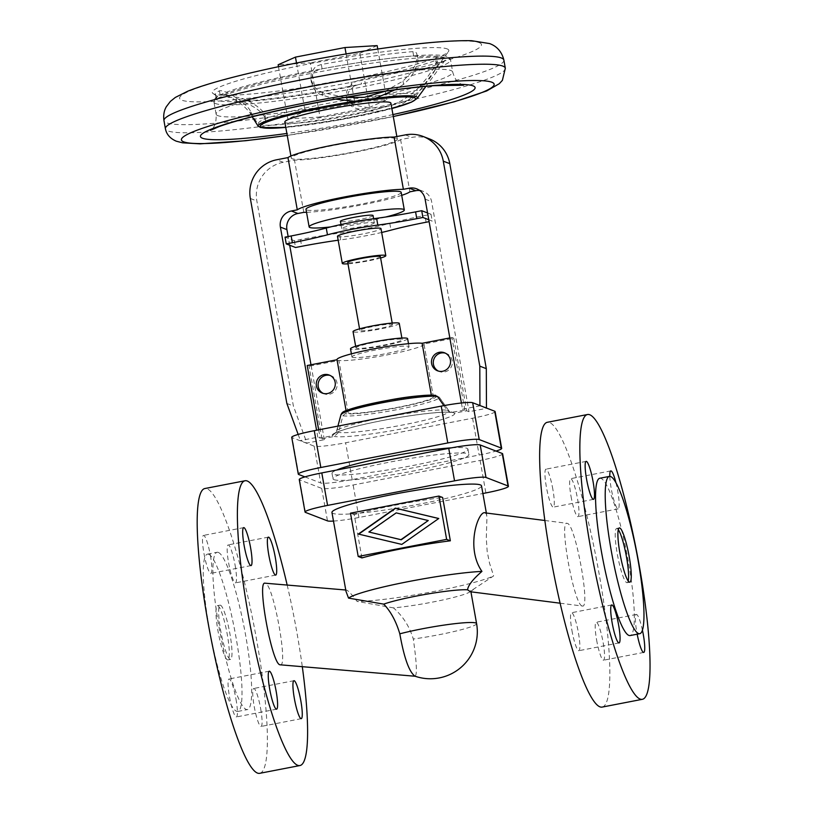 <?xml version="1.0" encoding="UTF-8"?>
<svg xmlns="http://www.w3.org/2000/svg" width="814" height="814" viewBox="0 0 814 814"><rect width="100%" height="100%" fill="white"/><g stroke="black" fill="none" stroke-linecap="round" stroke-linejoin="round"><path stroke-width="0.61" stroke-dasharray="4.07 3.05" d="M485.113 512.871L486.345 513.929L486.965 517.063L486.294 538.227L487.169 551.363L489.509 563.115L493.64 575.905L470.746 591.035A46.958 4.446 169.9 0 1 469.871 591.941A46.958 4.446 169.9 0 1 439.021 600.783A46.958 4.446 169.9 0 1 393.477 607.885C402.869 616.086 409.483 626.465 413.298 639.021C416.717 662.779 417.277 675.162 414.987 676.18M582.102 605.962C573.982 604.741 558.648 520.248 567.104 523.331L567.389 523.412C575.508 524.623 590.832 609.126 582.376 606.033L582.102 605.962M602.279 707.061A145.014 22.293 79.1 0 0 599.175 574.104A145.014 22.293 79.1 0 0 547.201 422.313M609.808 476.363A19.333 2.971 79.1 0 0 611.233 488.624A19.333 2.971 79.1 0 0 618.162 508.862A19.333 2.971 79.1 0 0 617.745 491.137A19.333 2.971 79.1 0 0 615.995 482.936M571.041 496.398A19.333 2.971 79.1 0 0 577.971 516.636A19.333 2.971 79.1 0 0 577.553 498.911A19.333 2.971 79.1 0 0 570.624 478.673A19.333 2.971 79.1 0 0 571.041 496.398M596.611 639.967A19.333 2.971 79.1 0 0 603.54 660.205A19.333 2.971 79.1 0 0 603.123 642.48A19.333 2.971 79.1 0 0 596.194 622.242A19.333 2.971 79.1 0 0 596.611 639.967M642.45 630.28A19.333 2.971 79.1 0 0 636.395 614.468A19.333 2.971 79.1 0 0 636.802 632.193A19.333 2.971 79.1 0 0 637.179 634.198M571.937 630.463A19.333 2.971 79.1 0 0 578.866 650.701A19.333 2.971 79.1 0 0 578.449 632.966A19.333 2.971 79.1 0 0 571.52 612.728A19.333 2.971 79.1 0 0 571.937 630.463M552.879 489.397A19.333 2.971 79.1 0 0 545.95 469.159A19.333 2.971 79.1 0 0 546.367 486.894A19.333 2.971 79.1 0 0 553.296 507.132A19.333 2.971 79.1 0 0 552.879 489.397M628.215 580.982A27.625 4.243 -100.9 0 1 627.156 582.682A27.625 4.243 -100.9 0 1 626.729 582.631A27.625 4.243 -100.9 0 1 617.49 555.067A27.625 4.243 -100.9 0 1 616.656 528.449A27.625 4.243 -100.9 0 1 617.083 528.49A27.625 4.243 -100.9 0 1 618.284 529.619M599.725 478.266A80.108 12.312 -100.9 0 1 600.956 478.398A80.108 12.312 -100.9 0 1 627.747 558.343A80.108 12.312 -100.9 0 1 630.148 635.551M331.949 512.484A75.956 7.184 169.9 0 0 333.038 513.42A75.956 7.184 169.9 0 0 413.787 505.189A75.956 7.184 169.9 0 0 481.512 485.846M345.981 591.239L346.062 590.17L346.713 590.14C348.687 591.076 352.147 594.831 357.092 601.414A75.956 7.184 169.9 0 0 430.087 592.205A75.956 7.184 169.9 0 0 493.64 575.905M280.23 664.865C288.583 667.572 273.463 584.493 265.374 583.272L265.038 583.19M393.477 607.885L357.092 601.414M287.169 585.062A145.014 22.293 -100.9 0 1 296.907 632.57A145.014 22.293 -100.9 0 1 302.309 666.727M259.819 773.3A145.014 22.293 79.1 0 0 256.705 640.343A145.014 22.293 79.1 0 0 204.741 488.553M235.093 565.15A19.333 2.971 -100.9 0 1 235.511 582.875A19.333 2.971 -100.9 0 1 228.581 562.637A19.333 2.971 -100.9 0 1 228.164 544.912A19.333 2.971 -100.9 0 1 235.093 565.15M260.663 708.719A19.333 2.971 -100.9 0 1 261.08 726.444A19.333 2.971 -100.9 0 1 254.151 706.206A19.333 2.971 -100.9 0 1 253.734 688.481A19.333 2.971 -100.9 0 1 260.663 708.719M235.989 699.206A19.333 2.971 -100.9 0 1 236.406 716.941A19.333 2.971 -100.9 0 1 229.477 696.703A19.333 2.971 -100.9 0 1 229.06 678.968A19.333 2.971 -100.9 0 1 235.989 699.206M210.419 555.636A19.333 2.971 -100.9 0 1 210.836 573.371A19.333 2.971 -100.9 0 1 203.907 553.133A19.333 2.971 -100.9 0 1 203.49 535.398A19.333 2.971 -100.9 0 1 210.419 555.636M208.649 554.283A80.108 12.312 -100.9 0 1 235.439 634.228A80.108 12.312 -100.9 0 1 237.851 711.436A80.108 12.312 -100.9 0 1 236.62 711.304A80.108 12.312 -100.9 0 1 209.829 631.359A80.108 12.312 -100.9 0 1 207.428 554.141A80.108 12.312 -100.9 0 1 208.649 554.283M218.294 552.421A80.108 12.312 -100.9 0 1 245.095 632.356A80.108 12.312 -100.9 0 1 247.497 709.574A80.108 12.312 -100.9 0 1 246.266 709.432A80.108 12.312 -100.9 0 1 219.475 629.497A80.108 12.312 -100.9 0 1 217.073 552.279A80.108 12.312 -100.9 0 1 218.294 552.421M230.138 659.34A27.625 4.243 -100.9 0 1 220.899 631.776A27.625 4.243 -100.9 0 1 220.075 605.158A27.625 4.243 -100.9 0 1 220.492 605.199A27.625 4.243 -100.9 0 1 229.731 632.763A27.625 4.243 -100.9 0 1 230.566 659.391A27.625 4.243 -100.9 0 1 230.138 659.34M227.462 659.859A27.625 4.243 -100.9 0 1 218.223 632.295A27.625 4.243 -100.9 0 1 217.389 605.667A27.625 4.243 -100.9 0 1 217.816 605.718A27.625 4.243 -100.9 0 1 227.055 633.282A27.625 4.243 -100.9 0 1 227.879 659.91A27.625 4.243 -100.9 0 1 227.462 659.859M396.174 512.881L428.551 520.645M369.18 532.132L396.479 512.993M401.79 544.413L438.705 518.528M358.72 534.126L402.096 544.525M361.925 557.916L354.212 514.601A75.956 7.184 -10.1 0 1 442.643 497.496M350.488 513.166L354.212 514.601M502.635 453.805A27.625 2.615 -10.1 0 1 480.097 460.439L353.144 485.002A27.625 2.615 -10.1 0 1 321.693 488.39L299.654 479.894A27.625 2.615 -10.1 0 1 299.257 479.558M333.475 521.072A27.625 2.615 169.9 0 0 358.933 517.49L482.885 493.508M333.954 479.639A69.058 6.532 169.9 0 0 407.356 472.151A69.058 6.532 169.9 0 0 468.935 454.568A69.058 6.532 169.9 0 0 467.938 453.724A69.058 6.532 169.9 0 0 394.536 461.202A69.058 6.532 169.9 0 0 332.967 478.795A69.058 6.532 169.9 0 0 333.954 479.639M451.485 447.842A69.058 6.532 -10.1 0 1 466.971 448.311A69.058 6.532 -10.1 0 1 467.969 449.155A69.058 6.532 -10.1 0 1 406.389 466.737A69.058 6.532 -10.1 0 1 332.987 474.226A69.058 6.532 -10.1 0 1 332 473.372A69.058 6.532 -10.1 0 1 336.589 470.054M304.935 476.882L320.726 482.977A27.625 2.615 169.9 0 0 352.177 479.588L479.131 455.026A27.625 2.615 169.9 0 0 496.001 451.058M495.116 411.579A27.625 2.615 -10.1 0 1 472.578 418.213L345.624 442.765A27.625 2.615 -10.1 0 1 314.173 446.153L292.134 437.657A27.625 2.615 -10.1 0 1 291.738 437.322M337.006 359.737L346.408 412.423L343.213 413.044L341.046 415.079L336.701 431.644L332.377 435.714L320.146 438.085L317.816 437.189L300.397 440.557L306.909 443.07L324.328 439.702L322.008 438.797L334.239 436.436L338.553 432.366L342.908 415.791L345.075 413.756L348.27 413.136L338.889 360.46L309.076 366.219L307.214 365.506M464.845 410.093L451.912 337.515L453.774 338.237L423.962 343.996L433.353 396.683L436.548 396.062L439.275 397.151L449.043 410.999L454.477 413.176L466.707 410.816L469.037 411.711L486.446 408.343L479.934 405.83L462.515 409.198L464.845 410.093L450.6 412.474C450.264 412.383 447.435 411.772 434.574 412.81C416.107 414.519 395.268 417.796 372.049 422.649C355.504 426.251 344.22 429.283 338.186 431.756L335.378 433.109L336.558 431.105A57.204 5.413 -10.1 0 1 386.09 417.063A57.204 5.413 -10.1 0 1 447.181 410.276L443.895 405.626M298.158 434.432L300.397 440.557M317.816 437.189L316.575 430.24M461.416 403.001L462.515 409.198M429.558 138.96A33.15 32.601 -68.9 0 0 411.853 137.403L400.6 139.581A58.008 5.484 -10.1 0 1 354.059 152.35A58.008 5.484 -10.1 0 1 294.485 160.104L283.231 162.281A33.15 32.601 -68.9 0 0 256.858 200.987L293.376 405.983L306.909 443.07M419.759 190.517A13.807 13.584 111.1 0 1 431.613 201.628L469.037 411.711M303.795 212.352L294.485 160.104M324.328 439.702L310.989 364.774M289.692 245.238L288.146 236.538M400.6 139.581L409.9 191.829M401.709 195.35A58.008 5.484 -10.1 0 1 306.532 212.301M401.18 192.358A48.341 4.569 -10.1 0 1 358.079 204.67A48.341 4.569 -10.1 0 1 306.695 209.91A48.341 4.569 -10.1 0 1 306.003 209.31M385.571 217.033A48.341 4.569 -10.1 0 1 330.586 226.923M373.046 215.527A16.575 1.567 -10.1 0 1 358.262 219.749A16.575 1.567 -10.1 0 1 340.649 221.54A16.575 1.567 -10.1 0 1 340.415 221.337M374.104 222.609A16.575 1.567 -10.1 0 1 374.338 222.812A16.575 1.567 -10.1 0 1 359.564 227.025A16.575 1.567 -10.1 0 1 341.951 228.826A16.575 1.567 -10.1 0 1 341.707 228.622A16.575 1.567 -10.1 0 1 356.491 224.399A16.575 1.567 -10.1 0 1 374.104 222.609M427.564 212.963L431.013 214.296L424.888 215.476A69.058 6.532 169.9 0 0 389.794 223.382A46.958 4.446 -10.1 0 1 365.934 228.765A46.958 4.446 -10.1 0 1 339.438 233.13A69.058 6.532 169.9 0 0 300.468 239.54L294.342 240.72L285.042 237.139M381.674 232.468A46.958 4.446 -10.1 0 1 367.145 235.531A46.958 4.446 -10.1 0 1 340.639 239.896A69.058 6.532 169.9 0 0 338.166 240.232M428.764 219.729L432.214 221.062L429.11 221.662M337.474 236.355A22.1 2.086 169.9 0 0 337.79 236.63A22.1 2.086 169.9 0 0 361.284 234.239A22.1 2.086 169.9 0 0 380.983 228.612M380.606 258.007A22.1 2.086 -10.1 0 1 347.975 263.817M380.372 256.644A16.575 1.567 -10.1 0 1 365.588 260.867A16.575 1.567 -10.1 0 1 347.975 262.668A16.575 1.567 -10.1 0 1 347.741 262.464M392.236 324.399A16.575 1.567 -10.1 0 1 392.47 324.603A16.575 1.567 -10.1 0 1 377.696 328.815A16.575 1.567 -10.1 0 1 360.083 330.616A16.575 1.567 -10.1 0 1 359.839 330.413A16.575 1.567 -10.1 0 1 374.623 326.19A16.575 1.567 -10.1 0 1 392.236 324.399M399.267 323.392A23.474 2.218 -10.1 0 1 378.337 329.365A23.474 2.218 -10.1 0 1 353.378 331.909A23.474 2.218 -10.1 0 1 353.042 331.624M356.267 348.158A23.474 2.218 -10.1 0 1 355.932 347.863A23.474 2.218 -10.1 0 1 376.872 341.89A23.474 2.218 -10.1 0 1 401.831 339.346A23.474 2.218 -10.1 0 1 402.167 339.631A23.474 2.218 -10.1 0 1 381.227 345.604A23.474 2.218 -10.1 0 1 356.267 348.158M407.6 338.665A28.999 2.747 -10.1 0 1 381.746 346.042A28.999 2.747 -10.1 0 1 350.915 349.186A28.999 2.747 -10.1 0 1 350.498 348.83M352.36 357.315A28.999 2.747 -10.1 0 1 351.943 356.959A28.999 2.747 -10.1 0 1 377.808 349.572A28.999 2.747 -10.1 0 1 408.628 346.428A28.999 2.747 -10.1 0 1 409.045 346.784A28.999 2.747 -10.1 0 1 383.191 354.171A28.999 2.747 -10.1 0 1 352.36 357.315M451.912 337.515L449.827 337.922M423.962 343.996A44.19 4.182 -10.1 0 1 424.002 344.119A44.19 4.182 -10.1 0 1 387.301 354.863A44.19 4.182 -10.1 0 1 338.889 360.46M318.671 429.833L320.146 438.085M330.158 375.458A9.666 9.514 111.1 0 1 333.679 392.175A9.666 9.514 111.1 0 1 323.239 393.396M322.008 438.797L309.076 366.219M433.353 396.683A44.19 4.182 -10.1 0 1 433.394 396.805A44.19 4.182 -10.1 0 1 396.683 407.539A44.19 4.182 -10.1 0 1 348.27 413.136M453.774 338.237L466.707 410.816M342.908 415.791A49.969 4.731 -10.1 0 0 398.575 409.361A49.969 4.731 -10.1 0 0 439.275 397.151L449.094 411.06A57.204 5.413 -10.1 0 0 449.043 410.999L449.094 411.06A57.204 5.413 -10.1 0 1 402.116 425.112A57.204 5.413 -10.1 0 1 338.553 432.366M445.38 353.164A9.666 9.514 111.1 0 1 448.901 369.882A9.666 9.514 111.1 0 1 438.461 371.113M435.622 395.329L431.491 395.96L431.328 395.075M447.181 410.276L450.6 412.474M346.408 412.423A44.19 4.182 -10.1 0 1 346.367 412.301A44.19 4.182 -10.1 0 1 383.079 401.556A44.19 4.182 -10.1 0 1 431.491 395.96M431.013 214.296L432.214 221.062M294.342 240.72L295.553 247.497M286.864 403.469L293.376 405.983M396.54 138.482A53.866 5.098 -10.1 0 1 397.313 139.143A53.866 5.098 -10.1 0 1 349.287 152.859A53.866 5.098 -10.1 0 1 292.033 158.699A53.866 5.098 -10.1 0 1 291.259 158.038A53.866 5.098 -10.1 0 1 339.285 144.322A53.866 5.098 -10.1 0 1 396.54 138.482M284.849 122.029A53.866 5.098 169.9 0 0 285.622 122.69A53.866 5.098 169.9 0 0 342.867 116.85A53.866 5.098 169.9 0 0 390.903 103.134M239.347 101.404C265.679 100.305 314.926 93.366 358.679 84.554L354.029 86.091A115.476 10.918 -10.1 0 1 242.908 101.719L236.864 101.536A117.389 11.101 -10.1 0 1 217.887 100.376A117.389 11.101 -10.1 0 1 216.198 98.942A117.389 11.101 -10.1 0 1 220.177 95.106L224.267 94.536C236.294 99.511 245.187 106.074 250.926 114.235L252.198 116.809M250.346 110.979C246.947 103.51 225.59 89.398 219.414 90.802A117.389 11.101 169.9 0 0 215.435 94.638A117.389 11.101 169.9 0 0 216.188 95.614A117.389 11.101 169.9 0 0 217.124 96.072A117.389 11.101 169.9 0 0 236.091 97.232C247.13 97.7 266.147 110.918 265.069 116.656C263.767 122.67 261.935 125.244 259.585 124.369L258.944 124.043A80.108 7.58 -10.1 0 1 364.469 97.314A80.108 7.58 -10.1 0 1 415.008 94.302A80.108 7.58 -10.1 0 1 415.903 96.093A80.108 7.58 -10.1 0 1 387.83 106.319A80.108 7.58 -10.1 0 1 259.585 124.369C257.214 123.423 254.141 118.966 250.346 110.979L250.926 114.235M385.378 91.168L402.981 81.085L410.775 72.945L415.476 64.733L417.511 57.601L416.585 53.052L415.079 51.913L412.891 51.638A117.389 11.101 169.9 0 0 321.337 64.52L317.989 65.568L314.692 67.725L311.263 73.036L310.907 79.446L314.092 86.549L317.531 89.998L321.54 92.226L344.8 97.507M335.49 99.135L319.76 94.343L315.751 91.097L312.617 86.325L311.253 80.24L312.739 74.176L315.14 71.103L322.1 68.824A117.389 11.101 -10.1 0 1 413.654 55.942L417.44 56.705A115.476 10.918 -10.1 0 1 443.935 57.438A115.476 10.918 -10.1 0 1 445.227 60.022A115.476 10.918 -10.1 0 1 437.688 64.51C434.991 71.561 428.947 80.23 419.566 90.507L418.986 87.261C408.801 97.202 398.422 103.561 387.83 106.319C377.238 109.025 365.598 108.343 352.92 104.294L353.5 107.55C362.912 110.49 371.642 111.65 379.68 111.03A80.901 7.652 -10.1 0 1 261.945 127.595C263.431 126.872 264.662 124.308 265.649 119.902L265.069 115.71L265.649 119.902C264.051 113.35 256.471 107.285 242.908 101.719M447.11 48.891A120.157 11.365 -10.1 0 1 448.453 51.567A120.157 11.365 -10.1 0 1 335.877 82.021A120.157 11.365 -10.1 0 1 213.98 93.976A120.157 11.365 -10.1 0 1 213.024 93.498A120.157 11.365 -10.1 0 1 313.604 63.004A120.157 11.365 -10.1 0 1 447.11 48.891M418.986 87.261L426.21 78.897L433.913 67.928L437.026 61.722L436.874 60.338L435.602 60.389A117.389 11.101 169.9 0 1 360.724 79.701L356.033 81.319L352.024 83.923L348.728 87.485L346.825 91.249L346.245 95.859L347.151 99.288L349.318 102.249L352.92 104.294M358.679 84.554L361.497 84.005L360.724 79.701M425.976 86.355L445.227 60.022L436.365 64.693A117.389 11.101 -10.1 0 1 361.497 84.005M261.945 127.595L260.124 127.381M259.585 124.369A80.108 7.58 -10.1 0 1 258.944 124.043M319.983 116.992L369.495 107.417L386.803 99.756L354.599 101.679L305.097 111.253L287.79 118.905L319.983 116.992L310.338 62.851L278.144 64.764M377.157 45.615L359.849 53.276L310.338 62.851M359.849 53.276L369.495 107.417M377.767 49.013L385.276 91.188M385.276 91.219L386.803 99.756M346.103 53.948L353.602 96.032M353.958 98.036L354.599 101.679M296.5 63.004L305.097 111.253M278.49 66.697L287.79 118.905M402.981 81.085L403.551 84.341L404.009 84.015L409.035 79.182L413.42 73.036L417.613 63.523L418.121 59.351L417.44 56.705M417.134 98.443A80.901 7.652 -10.1 0 1 396.876 106.593C404.426 103.195 411.986 97.833 419.566 90.507M396.876 106.593L379.68 111.03M403.551 84.341L394.79 89.896M354.029 86.091L348.585 91.88L346.795 98.046L347.151 100.967L348.779 104.273L353.5 107.55M476.587 623.585A46.958 4.446 -10.1 0 1 438.268 634.869A46.958 4.446 -10.1 0 1 413.298 639.021M305.443 512.382L299.654 479.894M321.693 488.39L327.482 520.879M358.933 517.49L353.144 485.002M480.097 460.439L485.887 492.928M352.177 479.588L345.624 442.765M472.578 418.213L479.131 455.026M298.687 474.481L292.134 437.657M314.173 446.153L320.726 482.977M454.477 413.176A62.22 5.881 -10.1 0 1 403.907 428.49A62.22 5.881 -10.1 0 1 334.239 436.436M332.377 435.714A62.22 5.881 -10.1 0 1 382.946 420.411A62.22 5.881 -10.1 0 1 452.615 412.464M405.341 134.89L411.853 137.403M425.101 199.125L431.613 201.628M340.639 239.896L339.438 233.13M300.468 239.54L301.668 246.306M436.548 396.062A47.466 4.487 -10.1 0 1 397.873 407.631A47.466 4.487 -10.1 0 1 345.075 413.756M426.098 222.242L424.888 215.476M389.794 223.382L391.005 230.148M250.346 198.474L256.858 200.987M336.701 431.644A57.204 5.413 -10.1 0 1 336.558 431.105L337.902 426.119M283.231 162.281L276.719 159.768M285.806 127.432L339.184 119.953L391.86 108.537A78.989 7.468 -10.1 0 1 285.806 127.411M220.177 95.106L219.414 90.802M413.654 55.942L412.891 51.638M322.1 68.824L321.337 64.52M479.263 42.664A153.297 14.499 -10.1 0 1 356.369 81.39A153.297 14.499 -10.1 0 1 181.817 100.203A153.297 14.499 -10.1 0 1 304.721 61.477A153.297 14.499 -10.1 0 1 479.263 42.664M503.876 60.104A172.639 16.331 -10.1 0 1 349.939 104.07A172.639 16.331 -10.1 0 1 166.443 122.782A172.639 16.331 -10.1 0 1 163.96 120.655M505.321 68.234A172.639 16.331 -10.1 0 1 351.383 112.19A172.639 16.331 -10.1 0 1 167.888 130.901A172.639 16.331 -10.1 0 1 165.405 128.775M393.284 116.504A158.822 15.018 -10.1 0 1 287.23 135.399M392.938 114.581A139.489 13.197 -10.1 0 1 286.884 133.465M217.837 115.639A120.157 11.365 -10.1 0 1 216.107 114.164A120.157 11.365 -10.1 0 1 323.25 83.567A120.157 11.365 -10.1 0 1 450.966 70.543A120.157 11.365 -10.1 0 1 452.696 72.019A120.157 11.365 -10.1 0 1 345.553 102.615A120.157 11.365 -10.1 0 1 217.837 115.639M215.69 103.602A120.157 11.365 -10.1 0 1 213.96 102.126A120.157 11.365 -10.1 0 1 321.113 71.53A120.157 11.365 -10.1 0 1 448.819 58.516A120.157 11.365 -10.1 0 1 450.549 59.992A120.157 11.365 -10.1 0 1 352.493 88.858A120.157 11.365 -10.1 0 1 215.69 103.602M236.864 101.536L236.091 97.232M322.771 95.696L322.191 92.45M224.267 94.536A115.476 10.918 -10.1 0 1 315.14 71.103M436.365 64.693L435.602 60.389M544.831 520.492L567.104 523.331M618.162 508.862L577.971 516.636M643.732 652.431L603.54 660.205M619.057 642.928L578.866 650.701M586.141 461.385L545.95 469.159M627.156 582.682L629.833 582.163M486.782 515.404L486.355 513.034M275.702 575.101L235.511 582.875M301.272 718.67L261.08 726.444M276.597 709.167L236.406 716.941M251.027 565.598L210.836 573.371M237.851 711.436L247.497 709.574M217.389 605.667L220.075 605.158M469.871 591.941L475.396 588.257M467.969 449.155L468.935 454.568M423.178 191.341L416.666 188.828M373.616 218.722L374.338 222.812M392.195 323.046L392.47 324.603M355.657 346.276L355.932 347.863M351.394 353.846L351.943 356.959M331.105 375.763L329.243 375.051M446.326 353.479L444.464 352.757M346.072 410.602L346.367 412.301M424.002 344.119L433.394 396.805M290.903 156.023L291.259 158.038M415.903 96.093L448.453 51.567M287.24 135.47L393.294 116.575M463.624 85.236L462.769 84.961C460.175 83.313 455.83 82.926 452.696 72.019L450.549 59.992C450.63 58.873 449.491 57.692 447.14 56.451C436.996 53.531 415.862 55.403 391.158 58.181C372.171 60.44 351.658 63.523 329.639 67.44C294.363 73.799 265.222 80.311 242.206 87.006C232.804 89.774 225.743 92.287 221.001 94.546C216.382 96.266 214.031 98.789 213.96 102.126L216.107 114.164C216.697 128.816 210.795 128.775 210.419 130.342M216.198 98.942L215.435 94.638M311.477 82.652L310.897 79.396M418.009 58.374L417.429 55.128M437.708 64.174L437.098 60.765M346.947 100.081L346.377 96.825M560.154 603.205L582.376 606.033M243.681 527.625L203.49 535.398M269.261 671.194L229.06 678.968M293.935 680.708L253.734 688.481M611.721 604.955L571.52 612.728M610.815 470.899L570.624 478.673M332 473.372L332.967 478.795M207.428 554.141L217.073 552.279M636.395 614.468L596.194 622.242M401.882 338.044L402.167 339.631M216.188 95.614L213.024 93.498M396.845 136.538L397.313 139.143M346.408 590.058L345.757 590.008M227.879 659.91L230.566 659.391M439.377 371.52L437.515 370.797M359.564 328.866L359.839 330.413M408.496 343.681L409.045 346.784M324.155 393.803L322.293 393.091M340.974 224.532L341.707 228.622M616.656 528.449L619.342 527.93M593.487 499.358L553.296 507.132M268.355 537.138L228.164 544.912"/><path stroke-width="1.22" d="M485.419 512.952C479.08 508.984 464.804 546.784 481.939 571.397C472.853 579.303 468.07 585.449 467.572 589.814L470.339 591.707L470.746 591.035M587.403 414.54L547.201 422.313A145.014 22.293 79.1 0 0 550.315 555.27A145.014 22.293 79.1 0 0 602.279 707.061L642.48 699.287A145.014 22.293 -100.9 0 1 590.516 547.496A145.014 22.293 -100.9 0 1 587.403 414.54A145.014 22.293 -100.9 0 1 639.366 566.32A145.014 22.293 -100.9 0 1 642.48 699.287M637.179 634.198A19.333 2.971 79.1 0 0 643.732 652.431A19.333 2.971 79.1 0 0 643.325 634.706A19.333 2.971 79.1 0 0 642.45 630.28M612.128 622.69A19.333 2.971 79.1 0 0 619.057 642.928A19.333 2.971 79.1 0 0 618.65 625.193A19.333 2.971 79.1 0 0 611.721 604.955A19.333 2.971 79.1 0 0 612.128 622.69M593.07 481.623A19.333 2.971 79.1 0 0 586.141 461.385A19.333 2.971 79.1 0 0 586.558 479.12A19.333 2.971 79.1 0 0 593.487 499.358A19.333 2.971 79.1 0 0 593.07 481.623M618.284 529.619A27.625 4.243 -100.9 0 1 626.078 554.761A27.625 4.243 -100.9 0 1 628.215 580.982M619.759 527.971A27.625 4.243 -100.9 0 1 628.998 555.535A27.625 4.243 -100.9 0 1 629.833 582.163A27.625 4.243 -100.9 0 1 629.405 582.112A27.625 4.243 -100.9 0 1 620.166 554.548A27.625 4.243 -100.9 0 1 619.342 527.93A27.625 4.243 -100.9 0 1 619.759 527.971M638.573 633.557A80.108 12.312 79.1 0 0 639.794 633.689A80.108 12.312 79.1 0 0 637.393 556.481A80.108 12.312 79.1 0 0 610.602 476.536A80.108 12.312 79.1 0 0 609.371 476.404A80.108 12.312 79.1 0 0 611.782 553.612A80.108 12.312 79.1 0 0 638.573 633.557M639.794 633.689L630.148 635.551A80.108 12.312 -100.9 0 1 628.927 635.419A80.108 12.312 -100.9 0 1 602.136 555.474A80.108 12.312 -100.9 0 1 599.725 478.266L609.371 476.404M486.355 513.034L481.512 485.846A75.956 7.184 169.9 0 0 480.423 484.91A75.956 7.184 169.9 0 0 399.684 493.142A75.956 7.184 169.9 0 0 331.949 512.484L346.001 591.361L348.534 598.107L383.75 604.13C390.72 611.406 396.082 621.306 399.816 633.821C404.11 657.916 409.167 672.038 414.987 676.18L415.089 676.22M345.757 590.008L265.038 583.19C256.685 580.474 271.805 663.563 279.894 664.784L415.181 676.251M302.309 666.727A145.014 22.293 -100.9 0 1 300.02 765.526A145.014 22.293 -100.9 0 1 248.056 613.736A145.014 22.293 -100.9 0 1 244.943 480.779A145.014 22.293 -100.9 0 1 287.169 585.062M244.943 480.779L204.741 488.553A145.014 22.293 79.1 0 0 207.855 621.509A145.014 22.293 79.1 0 0 259.819 773.3L300.02 765.526M268.773 554.863A19.333 2.971 79.1 0 0 275.702 575.101A19.333 2.971 79.1 0 0 275.285 557.376A19.333 2.971 79.1 0 0 268.355 537.138A19.333 2.971 79.1 0 0 268.773 554.863M294.342 698.432A19.333 2.971 79.1 0 0 301.272 718.67A19.333 2.971 79.1 0 0 300.854 700.946A19.333 2.971 79.1 0 0 293.935 680.708A19.333 2.971 79.1 0 0 294.342 698.432M269.668 688.929A19.333 2.971 79.1 0 0 276.597 709.167A19.333 2.971 79.1 0 0 276.18 691.432A19.333 2.971 79.1 0 0 269.261 671.194A19.333 2.971 79.1 0 0 269.668 688.929M244.098 545.36A19.333 2.971 79.1 0 0 251.027 565.598A19.333 2.971 79.1 0 0 250.61 547.863A19.333 2.971 79.1 0 0 243.681 527.625A19.333 2.971 79.1 0 0 244.098 545.36M428.245 520.533L396.174 512.881L368.884 532.01L400.946 539.672L428.245 520.533L401.251 539.784L368.884 532.01M438.756 518.498L401.79 544.413L358.363 534.045L395.329 508.139L438.756 518.498M438.705 518.528L395.635 508.251L358.72 534.126M350.488 513.166L358.201 556.481L446.632 539.377L438.919 496.062L350.488 513.166M358.201 556.481L361.925 557.916A75.956 7.184 169.9 0 1 450.356 540.811L446.632 539.377M438.919 496.062L442.643 497.496L450.356 540.811M482.885 493.508L485.887 492.928A27.625 2.615 169.9 0 0 508.424 486.294A27.625 2.615 169.9 0 0 508.028 485.958L485.989 477.462A27.625 2.615 169.9 0 0 454.538 480.85L327.584 505.402A27.625 2.615 169.9 0 0 305.047 512.037A27.625 2.615 169.9 0 0 305.443 512.382L327.482 520.879A27.625 2.615 169.9 0 0 333.475 521.072M305.047 512.037L299.257 479.558A27.625 2.615 -10.1 0 1 321.795 472.914L448.748 448.361A27.625 2.615 -10.1 0 1 480.199 444.973L502.238 453.469A27.625 2.615 -10.1 0 1 502.635 453.805L508.424 486.294M615.995 482.936A19.333 2.971 79.1 0 0 610.815 470.899A19.333 2.971 79.1 0 0 609.808 476.363M467.572 589.814A46.958 4.446 169.9 0 0 427.238 594.078A46.958 4.446 169.9 0 0 383.75 604.13M481.939 571.397A75.956 7.184 169.9 0 0 404.558 582.366A75.956 7.184 169.9 0 0 348.534 598.107M496.001 451.058A27.625 2.615 169.9 0 0 501.678 448.392A27.625 2.615 169.9 0 0 501.271 448.056L479.232 439.56A27.625 2.615 169.9 0 0 447.781 442.948L320.828 467.501A27.625 2.615 169.9 0 0 298.29 474.145A27.625 2.615 169.9 0 0 298.687 474.481L304.935 476.882M336.589 470.054A69.058 6.532 -10.1 0 1 451.485 447.842M298.29 474.145L291.738 437.322A27.625 2.615 -10.1 0 1 314.275 430.687L441.229 406.125A27.625 2.615 -10.1 0 1 472.68 402.737L494.719 411.233A27.625 2.615 -10.1 0 1 495.116 411.579L501.678 448.392M298.158 434.432L286.864 403.469L250.346 198.474A33.15 32.601 -68.9 0 1 276.719 159.768L287.973 157.59L297.283 209.839A58.008 5.484 -10.1 0 1 343.823 197.069A58.008 5.484 -10.1 0 1 403.388 189.316L394.088 137.067L405.341 134.89A33.15 32.601 -68.9 0 1 423.046 136.447A33.15 32.601 -68.9 0 1 443.284 161.162L479.802 366.147L486.314 368.661L449.796 163.665A33.15 32.601 -68.9 0 0 429.558 138.96L423.046 136.447M316.575 430.24L280.392 227.106A13.807 13.584 111.1 0 1 291.381 210.979L297.283 209.839M403.388 189.316L409.289 188.176A13.807 13.584 111.1 0 1 425.101 199.125L461.416 403.001M479.934 405.535L479.802 366.147M401.709 195.35A58.008 5.484 -10.1 0 0 409.9 191.829L415.801 190.69A13.807 13.584 111.1 0 1 419.759 190.517M288.146 236.538L286.915 229.619A13.807 13.584 111.1 0 1 297.893 213.492L303.795 212.352A58.008 5.484 -10.1 0 0 306.532 212.301M310.989 364.774L289.692 245.238M486.446 408.048L486.314 368.661M330.586 226.923A48.341 4.569 -10.1 0 1 309.829 227.503A48.341 4.569 -10.1 0 1 309.137 226.913L306.003 209.31A48.341 4.569 -10.1 0 1 349.104 197.008A48.341 4.569 -10.1 0 1 400.488 191.768A48.341 4.569 -10.1 0 1 401.18 192.358L404.314 209.951A48.341 4.569 -10.1 0 1 385.571 217.033M309.137 226.913A48.341 4.569 -10.1 0 1 352.238 214.601A48.341 4.569 -10.1 0 1 403.622 209.361A48.341 4.569 -10.1 0 1 404.314 209.951M340.974 224.532L340.415 221.337A16.575 1.567 -10.1 0 1 355.189 217.114A16.575 1.567 -10.1 0 1 372.802 215.323A16.575 1.567 -10.1 0 1 373.046 215.527L373.616 218.722M338.166 240.232A69.058 6.532 169.9 0 0 301.668 246.306L295.553 247.497L286.243 243.905L285.042 237.139L291.158 235.958A69.058 6.532 169.9 0 0 326.251 228.042A46.958 4.446 -10.1 0 1 350.112 222.67A46.958 4.446 -10.1 0 1 376.617 218.305A69.058 6.532 169.9 0 0 415.588 211.884L421.703 210.704L427.564 212.963M286.243 243.905L292.368 242.725A69.058 6.532 169.9 0 0 327.462 234.808A46.958 4.446 -10.1 0 1 351.322 229.436A46.958 4.446 -10.1 0 1 377.818 225.071A69.058 6.532 169.9 0 0 416.788 218.661L422.914 217.47L428.764 219.729M429.11 221.662L426.098 222.242A69.058 6.532 169.9 0 0 391.005 230.148A46.958 4.446 -10.1 0 1 381.674 232.468M385.805 255.677L380.983 228.612A22.1 2.086 169.9 0 0 380.667 228.337A22.1 2.086 169.9 0 0 357.183 230.728A22.1 2.086 169.9 0 0 337.474 236.355L342.297 263.431A22.1 2.086 -10.1 0 1 362.006 257.804A22.1 2.086 -10.1 0 1 385.49 255.413A22.1 2.086 -10.1 0 1 385.805 255.677A22.1 2.086 -10.1 0 1 380.606 258.007M347.975 263.817A22.1 2.086 -10.1 0 1 342.613 263.705A22.1 2.086 -10.1 0 1 342.297 263.431M359.564 328.866L347.741 262.464A16.575 1.567 -10.1 0 1 362.515 258.242A16.575 1.567 -10.1 0 1 380.128 256.441A16.575 1.567 -10.1 0 1 380.372 256.644L392.195 323.046M355.657 346.276L353.042 331.624A23.474 2.218 -10.1 0 1 373.982 325.641A23.474 2.218 -10.1 0 1 398.931 323.097A23.474 2.218 -10.1 0 1 399.267 323.392L401.882 338.044M351.394 353.846L350.498 348.83A28.999 2.747 -10.1 0 1 376.363 341.453A28.999 2.747 -10.1 0 1 407.183 338.309A28.999 2.747 -10.1 0 1 407.6 338.665L408.496 343.681M337.006 359.737L307.214 365.506L318.671 429.833M346.072 410.602L336.986 359.615A44.19 4.182 -10.1 0 1 373.687 348.88A44.19 4.182 -10.1 0 1 422.1 343.284L449.827 337.922M335.144 382.254A9.666 9.514 -68.9 0 0 319.719 376.679A9.666 9.514 -68.9 0 0 322.293 393.091A9.666 9.514 -68.9 0 0 335.144 382.254M323.239 393.396A9.666 9.514 111.1 0 1 330.158 375.458M438.461 371.113A9.666 9.514 111.1 0 1 445.38 353.164M450.376 359.971A9.666 9.514 -68.9 0 0 434.941 354.395A9.666 9.514 -68.9 0 0 437.515 370.797A9.666 9.514 -68.9 0 0 450.376 359.971M431.328 395.075L422.1 343.284M343.182 412.983A47.466 4.487 -10.1 0 1 382.224 401.404A47.466 4.487 -10.1 0 1 434.686 395.35L437.413 396.438L443.895 405.626M421.703 210.704L422.914 217.47M287.973 157.59A58.008 5.484 -10.1 0 1 334.513 144.821A58.008 5.484 -10.1 0 1 394.088 137.067M396.845 136.538L390.903 103.134A53.866 5.098 169.9 0 0 390.13 102.472A53.866 5.098 169.9 0 0 332.875 108.313A53.866 5.098 169.9 0 0 284.849 122.029L290.903 156.023M285.806 127.432L260.714 127.574L258.109 126.119A80.901 7.652 -10.1 0 1 354.395 101.282L375.417 98.321A80.901 7.652 -10.1 0 1 416.229 96.642A80.901 7.652 -10.1 0 1 417.134 98.443L425.976 86.355M252.198 116.809L258.109 126.119M278.49 66.697L278.144 64.764L295.451 57.112L344.963 47.538L377.157 45.615L377.767 49.013M344.963 47.538L346.103 53.948M353.602 96.032L353.958 98.036M295.451 57.112L296.5 63.004M354.395 101.282L335.49 99.135M394.79 89.896L375.417 98.321M344.8 97.507L364.469 97.314L385.378 91.168M399.816 633.821A46.958 4.446 -10.1 0 1 422.456 628.774A46.958 4.446 -10.1 0 1 475.915 623.005A46.958 4.446 -10.1 0 1 476.587 623.585L470.93 591.819M321.795 472.914L327.584 505.402M508.028 485.958L502.238 453.469M480.199 444.973L485.989 477.462M454.538 480.85L448.748 448.361M472.68 402.737L479.232 439.56M447.781 442.948L441.229 406.125M501.271 448.056L494.719 411.233M314.275 430.687L320.828 467.501M449.796 163.665L443.284 161.162M415.801 190.69L409.289 188.176M291.381 210.979L297.893 213.492M377.818 225.071L376.617 218.305M415.588 211.884L416.788 218.661M292.368 242.725L291.158 235.958M326.251 228.042L327.462 234.808M286.915 229.619L280.392 227.106M337.902 426.119L340.974 414.662A49.969 4.731 -10.1 0 1 383.893 402.462A49.969 4.731 -10.1 0 1 437.413 396.438M285.806 127.411A78.989 7.468 -10.1 0 1 261.243 127.401A78.989 7.468 -10.1 0 1 324.572 107.458A78.989 7.468 -10.1 0 1 414.499 97.761A78.989 7.468 -10.1 0 1 391.86 108.516L411.487 102.147L417.134 98.443M501.393 57.987A172.639 16.331 -10.1 0 1 503.876 60.104C500.966 48.006 492.368 44.597 489.59 43.58L471.621 40.7C449.491 40.313 417.847 43.132 376.668 49.176C325.335 56.604 266.066 68.345 226.404 78.989C210.104 83.323 197.151 87.424 187.546 91.3L175.325 97.436L170.401 101.384L166.382 106.634C164.031 110.612 163.227 115.283 163.96 120.655A172.639 16.331 -10.1 0 1 317.898 76.699A172.639 16.331 -10.1 0 1 501.393 57.987M163.96 120.655L165.405 128.775A172.639 16.331 -10.1 0 1 319.342 84.819A172.639 16.331 -10.1 0 1 502.849 66.107A172.639 16.331 -10.1 0 1 505.321 68.234L503.876 60.104M287.23 135.399A158.822 15.018 -10.1 0 1 183.699 141.84A158.822 15.018 -10.1 0 1 311.019 101.73A158.822 15.018 -10.1 0 1 491.86 82.234A158.822 15.018 -10.1 0 1 393.284 116.504M286.884 133.465A139.489 13.197 -10.1 0 1 202.452 138.217A139.489 13.197 -10.1 0 1 314.275 102.981A139.489 13.197 -10.1 0 1 473.097 85.867A139.489 13.197 -10.1 0 1 392.938 114.581M485.113 512.871L544.831 520.492M340.974 414.662C342.786 411.365 342.541 411.569 357.682 406.898L388.807 400.173C407.834 396.54 423.443 394.932 435.622 395.329M165.405 128.775C166.534 134.432 170.177 138.573 176.312 141.198L182.57 142.826L200.102 143.844L245.726 140.72L287.24 135.47M393.294 116.575L454.253 101.801L486.67 90.954L499.308 83.7L502.38 80.383L505.321 68.234M210.419 130.342L219.078 126.608C227.32 123.596 238.98 120.177 254.06 116.331C278.317 110.216 305.911 104.406 336.854 98.891C374.837 92.226 407.142 87.831 433.77 85.694L463.624 85.236M470.594 591.778L560.154 603.205M415.038 676.2A46.958 46.958 0 0 0 476.587 623.585"/></g></svg>
